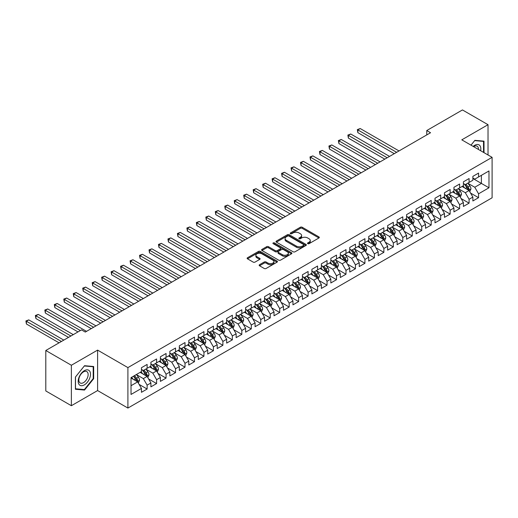<?xml version="1.0" encoding="UTF-8"?>
<svg xmlns="http://www.w3.org/2000/svg" width="518" height="518" viewBox="0 0 518 518"><rect width="100%" height="100%" fill="white"/><g stroke="black" fill="none" stroke-linecap="round" stroke-linejoin="round"><path stroke-width="0.78" d="M307.757 243.68A0.919 0.531 0 0 0 309.058 243.68L318.933 237.976A1.314 0.758 0 0 0 319.321 237.445A1.314 0.758 0 0 0 318.933 236.907L302.201 227.247A1.314 0.758 0 0 0 300.343 227.247L290.469 232.945A0.919 0.531 0 0 0 290.197 233.32A0.919 0.531 0 0 0 290.469 233.696A0.919 0.531 0 0 0 291.77 233.696L293.046 232.964A4.209 2.428 0 0 1 298.996 232.964L300.388 233.767A4.209 2.428 0 0 1 301.625 235.483A4.209 2.428 0 0 1 300.388 237.199L299.113 237.937A0.919 0.531 0 0 0 298.841 238.312A0.919 0.531 0 0 0 299.113 238.688A0.919 0.531 0 0 0 300.414 238.688L301.69 237.95A4.209 2.428 0 0 1 307.64 237.95L309.032 238.759A4.209 2.428 0 0 1 310.269 240.475A4.209 2.428 0 0 1 309.032 242.191L307.757 242.929A0.919 0.531 0 0 0 307.485 243.305A0.919 0.531 0 0 0 307.757 243.68L307.757 242.929M259.537 264.704A1.314 0.758 0 0 0 259.155 265.242A1.314 0.758 0 0 0 259.537 265.779L264.232 268.486A1.314 0.758 0 0 0 266.09 268.486L277.059 262.153A1.314 0.758 0 0 0 277.447 261.616A1.314 0.758 0 0 0 277.059 261.078L260.327 251.424A1.314 0.758 0 0 0 258.469 251.424L247.5 257.75A1.314 0.758 0 0 0 247.118 258.288A1.314 0.758 0 0 0 247.5 258.825L253.172 262.102A1.314 0.758 0 0 0 255.031 262.102L259.725 259.389A1.314 0.758 0 0 0 260.107 258.851A1.314 0.758 0 0 0 259.725 258.32L256.915 256.695A3.516 2.033 0 0 1 255.886 255.257A3.516 2.033 0 0 1 258.055 253.38A3.516 2.033 0 0 1 261.888 253.82L272.902 260.185A3.516 2.033 0 0 1 273.931 261.616A3.516 2.033 0 0 1 271.762 263.494A3.516 2.033 0 0 1 267.929 263.053L266.09 261.991A1.314 0.758 0 0 0 264.232 261.991L259.537 264.704L259.537 265.779M71.374 365.255L71.374 405.711L97.604 390.566L97.604 350.11L71.374 365.255L45.804 350.492L81.507 329.882L85.295 332.07L430.549 132.737L426.761 130.549L426.761 134.926M97.604 350.11L127.907 367.605L492.1 157.336L492.1 197.798L127.907 408.061L127.907 367.605M488.027 154.986L488.027 124.702L461.797 139.841L492.1 157.336M488.027 124.702L462.457 109.939L426.761 130.549M293.143 251.8A1.314 0.758 0 0 0 295.001 251.8L305.97 245.467A1.314 0.758 0 0 0 306.352 244.93A1.314 0.758 0 0 0 305.97 244.392L289.238 234.732A1.314 0.758 0 0 0 287.38 234.732L276.411 241.064A1.314 0.758 0 0 0 276.023 241.602A1.314 0.758 0 0 0 276.411 242.139L293.143 251.8M273.569 243.881A0.919 0.531 0 0 1 274.501 244.01L291.498 253.82L280.549 260.14A1.314 0.758 0 0 1 278.684 260.14L261.953 250.479L261.953 249.411A1.314 0.758 0 0 0 261.571 249.948A1.314 0.758 0 0 0 261.953 250.479M261.953 249.411L266.647 246.697A1.314 0.758 0 0 1 268.512 246.697L275.291 250.615A1.314 0.758 0 0 0 277.156 250.615L280.264 248.821A1.314 0.758 0 0 0 280.652 248.284A1.314 0.758 0 0 0 280.264 247.746L273.2 243.667A0.919 0.531 0 0 1 272.934 243.292A0.919 0.531 0 0 1 273.504 242.8A0.919 0.531 0 0 1 274.501 242.916L291.511 252.739A1.314 0.758 0 0 1 291.899 253.27A1.314 0.758 0 0 1 291.511 253.807L291.511 252.739M472.876 178.496L481.397 183.417L481.397 175.324L488.973 170.953L478.561 176.968L478.561 173.083L472.876 176.366L472.876 180.245L469.088 182.433L469.088 178.548L463.409 181.831L463.409 185.716L459.621 187.898L459.621 184.019L453.936 187.296L453.936 191.181L450.148 193.369L450.148 189.484L444.47 192.767L444.47 196.646L440.682 198.834L440.682 194.949L434.997 198.232L434.997 202.117L431.209 204.299L431.209 200.421L425.531 203.697L425.531 207.582L421.743 209.771L421.743 205.886L416.058 209.168L416.058 213.047L412.27 215.235L412.27 211.357L406.591 214.633L406.591 218.518L402.803 220.7L402.803 216.822L397.118 220.098L397.118 223.983L393.337 226.172L393.337 222.287L387.652 225.57L387.652 229.448L383.864 231.637L383.864 227.758L378.185 231.034L378.185 234.919L374.397 237.102L374.397 233.223L368.712 236.499L368.712 240.384L364.925 242.573L364.925 238.688L359.246 241.971L359.246 245.849L355.458 248.038L355.458 244.159L349.773 247.436L349.773 251.321L345.985 253.503L345.985 249.624L340.307 252.907L340.307 256.786L336.519 258.974L336.519 255.089L330.834 258.372L330.834 262.25L327.046 264.439L327.046 260.56L321.367 263.837L321.367 267.722L317.579 269.904L317.579 266.025L311.894 269.308L311.894 273.187L308.106 275.375L308.106 271.49L302.428 274.773L302.428 278.652L298.64 280.84L298.64 276.962L292.955 280.238L292.955 284.123L289.167 286.305L289.167 282.427L283.488 285.709L283.488 289.588L279.701 291.776L279.701 287.891L274.016 291.174L274.016 295.053L270.228 297.241L270.228 293.363L264.549 296.639L264.549 300.524L260.761 302.713L260.761 298.828L255.083 302.111L255.083 305.989L251.295 308.178L251.295 304.293L245.61 307.575L245.61 311.454L241.822 313.643L241.822 309.764L236.143 313.04L236.143 316.925L232.355 319.114L232.355 315.229L226.67 318.512L226.67 322.39L222.882 324.579L222.882 320.694L217.204 323.977L217.204 327.862L213.416 330.044L213.416 326.165L207.731 329.442L207.731 333.327L203.943 335.515L203.943 331.63L198.264 334.913L198.264 338.791L194.477 340.98L194.477 337.095L188.792 340.378L188.792 344.263L185.004 346.445L185.004 342.566L179.325 345.843L179.325 349.728L175.537 351.916L175.537 348.031L169.852 351.314L169.852 355.193L166.064 357.381L166.064 353.496L160.386 356.779L160.386 360.664L156.598 362.846L156.598 358.968L150.913 362.244L150.913 366.129L147.125 368.317L147.125 364.432L141.446 367.715L141.446 371.594L131.028 377.609L131.028 394.451L141.446 388.435L137.658 381.876L131.028 378.049M488.973 170.953L488.973 187.788L478.561 193.803L474.773 187.244L467.903 183.281M470.558 193.065L478.561 197.688L478.561 193.803M478.561 197.688L472.876 200.965L472.876 197.086L469.088 199.275L465.3 192.709L458.436 188.746M461.085 198.536L469.088 203.153L469.088 199.275M469.088 203.153L463.409 206.436L463.409 202.551L459.621 204.739L455.834 198.18L448.964 194.218M451.618 204.001L459.621 208.618L459.621 204.739M459.621 208.618L453.936 211.901L453.936 208.016L450.148 210.204L446.361 203.645L439.497 199.683M442.152 209.466L450.148 214.089L450.148 210.204M450.148 214.089L444.47 217.366L444.47 213.487L440.682 215.676L436.894 209.11L430.031 205.147M432.679 214.938L440.682 219.554L440.682 215.676M440.682 219.554L434.997 222.837L434.997 218.952L431.209 221.141L427.421 214.581L420.558 210.619M423.212 220.403L431.209 225.019L431.209 221.141M431.209 225.019L425.531 228.302L425.531 224.423L421.743 226.606L417.955 220.046L411.091 216.084M413.74 225.867L421.743 230.491L421.743 226.606M421.743 230.491L416.058 233.767L416.058 229.888L412.27 232.077L408.482 225.511L401.618 221.549M404.273 231.339L412.27 235.955L412.27 232.077M412.27 235.955L406.591 239.238L406.591 235.353L402.803 237.542L399.015 230.983L392.152 227.02M394.8 236.804L402.803 241.42L402.803 237.542M402.803 241.42L397.118 244.703L397.118 240.825L393.337 243.007L389.549 236.448L382.679 232.485M385.334 242.269L393.337 246.892L393.337 243.007M393.337 246.892L387.652 250.168L387.652 246.29L383.864 248.478L380.076 241.912L373.213 237.95M375.861 247.74L383.864 252.357L383.864 248.478M383.864 252.357L378.185 255.639L378.185 251.754L374.397 253.943L370.61 247.384L363.74 243.421M366.394 253.205L374.397 257.822L374.397 253.943M374.397 257.822L368.712 261.104L368.712 257.226L364.925 259.408L361.137 252.849L354.273 248.886M356.921 258.67L364.925 263.293L364.925 259.408M364.925 263.293L359.246 266.569L359.246 262.691L355.458 264.879L351.67 258.314L344.8 254.351M347.455 264.141L355.458 268.758L355.458 264.879M355.458 268.758L349.773 272.041L349.773 268.156L345.985 270.344L342.197 263.785L335.334 259.822M337.982 269.606L345.985 274.229L345.985 270.344M345.985 274.229L340.307 277.506L340.307 273.627L336.519 275.809L332.731 269.25L325.861 265.287M328.516 275.071L336.519 279.694L336.519 275.809M336.519 279.694L330.834 282.97L330.834 279.092L327.046 281.28L323.258 274.721L316.394 270.752M319.043 280.542L327.046 285.159L327.046 281.28M327.046 285.159L321.367 288.442L321.367 284.557L317.579 286.745L313.791 280.186L306.928 276.224M309.576 286.007L317.579 290.63L317.579 286.745M317.579 290.63L311.894 293.907L311.894 290.028L308.106 292.21L304.319 285.651L297.455 281.688M300.11 291.472L308.106 296.095L308.106 292.21M308.106 296.095L302.428 299.378L302.428 295.493L298.64 297.682L294.852 291.122L287.989 287.153M290.637 296.943L298.64 301.56L298.64 297.682M298.64 301.56L292.955 304.843L292.955 300.958L289.167 303.147L285.379 296.587L278.516 292.625M281.17 302.408L289.167 307.032L289.167 303.147M289.167 307.032L283.488 310.308L283.488 306.429L279.701 308.611L275.913 302.052L269.049 298.09M271.697 307.873L279.701 312.496L279.701 308.611M279.701 312.496L274.016 315.779L274.016 311.894L270.228 314.083L266.44 307.524L259.576 303.554M262.231 313.345L270.228 317.961L270.228 314.083M270.228 317.961L264.549 321.244L264.549 317.359L260.761 319.548L256.973 312.989L250.11 309.026M252.758 318.81L260.761 323.433L260.761 319.548M260.761 323.433L255.083 326.709L255.083 322.831L251.295 325.013L247.507 318.453L240.637 314.491M243.292 324.281L251.295 328.898L251.295 325.013M251.295 328.898L245.61 332.18L245.61 328.295L241.822 330.484L238.034 323.925L231.17 319.956M233.819 329.746L241.822 334.363L241.822 330.484M241.822 334.363L236.143 337.645L236.143 333.76L232.355 335.949L228.567 329.39L221.698 325.427M224.352 335.211L232.355 339.834L232.355 335.949M232.355 339.834L226.67 343.11L226.67 339.232L222.882 341.42L219.095 334.855L212.231 330.892M214.879 340.682L222.882 345.299L222.882 341.42M222.882 345.299L217.204 348.582L217.204 344.697L213.416 346.885L209.628 340.326L202.758 336.357M205.413 346.147L213.416 350.764L213.416 346.885M213.416 350.764L207.731 354.047L207.731 350.162L203.943 352.35L200.155 345.791L193.292 341.828M195.94 351.612L203.943 356.235L203.943 352.35M203.943 356.235L198.264 359.511L198.264 355.633L194.477 357.821L190.689 351.256L183.819 347.293M186.474 357.083L194.477 361.7L194.477 357.821M194.477 361.7L188.792 364.983L188.792 361.098L185.004 363.286L181.216 356.727L174.352 352.764M177.007 362.548L185.004 367.165L185.004 363.286M185.004 367.165L179.325 370.448L179.325 366.569L175.537 368.751L171.749 362.192L164.886 358.229M167.534 368.013L175.537 372.636L175.537 368.751M175.537 372.636L169.852 375.913L169.852 372.034L166.064 374.223L162.276 367.657L155.413 363.694M158.068 373.484L166.064 378.101L166.064 374.223M166.064 378.101L160.386 381.384L160.386 377.499L156.598 379.688L152.81 373.128L145.946 369.166M148.595 378.949L156.598 383.566L156.598 379.688M156.598 383.566L150.913 386.849L150.913 382.97L147.125 385.152L143.337 378.593L136.474 374.631M139.128 384.414L147.125 389.037L147.125 385.152M147.125 389.037L141.446 392.314L141.446 388.435M141.446 369.412L143.337 370.5L147.125 368.317M131.028 385.703L137.658 381.876M150.913 363.94L152.81 365.035L156.598 362.846M143.337 378.593L147.125 376.405L140.119 372.358M150.913 382.97L147.125 376.405M160.386 358.475L162.276 359.57L166.064 357.381M152.81 373.128L156.598 370.94L149.592 366.893M160.386 377.499L156.598 370.94M169.852 353.011L171.749 354.098L175.537 351.916M162.276 367.657L166.064 365.475L159.058 361.428M169.852 372.034L166.064 365.475M179.325 347.539L181.216 348.633L185.004 346.445M171.749 362.192L175.537 360.004L168.531 355.957M179.325 366.569L175.537 360.004M188.792 342.074L190.689 343.169L194.477 340.98M181.216 356.727L185.004 354.539L177.998 350.492M188.792 361.098L185.004 354.539M198.264 336.603L200.155 337.697L203.943 335.515M190.689 351.256L194.477 349.074L187.471 345.027M198.264 355.633L194.477 349.074M207.731 331.138L209.628 332.232L213.416 330.044M200.155 345.791L203.943 343.602L196.937 339.555M207.731 350.162L203.943 343.602M217.204 325.673L219.095 326.767L222.882 324.579M209.628 340.326L213.416 338.137L206.404 334.091M217.204 344.697L213.416 338.137M226.67 320.202L228.567 321.296L232.355 319.114M219.095 334.855L222.882 332.673L215.876 328.626M226.67 339.232L222.882 332.673M236.143 314.737L238.034 315.831L241.822 313.643M228.567 329.39L232.355 327.201L225.343 323.154M236.143 333.76L232.355 327.201M245.61 309.272L247.507 310.366L251.295 308.178M238.034 323.925L241.822 321.736L234.816 317.689M245.61 328.295L241.822 321.736M255.083 303.801L256.973 304.895L260.761 302.713M247.507 318.453L251.295 316.271L244.282 312.224M255.083 322.831L251.295 316.271M264.549 298.336L266.44 299.43L270.228 297.241M256.973 312.989L260.761 310.8L253.755 306.753M264.549 317.359L260.761 310.8M274.016 292.871L275.913 293.965L279.701 291.776M266.44 307.524L270.228 305.335L263.222 301.288M274.016 311.894L270.228 305.335M283.488 287.399L285.379 288.494L289.167 286.305M275.913 302.052L279.701 299.864L272.695 295.823M283.488 306.429L279.701 299.864M292.955 281.934L294.852 283.029L298.64 280.84M285.379 296.587L289.167 294.399L282.161 290.352M292.955 300.958L289.167 294.399M302.428 276.47L304.319 277.564L308.106 275.375M294.852 291.122L298.64 288.934L291.634 284.887M302.428 295.493L298.64 288.934M311.894 270.998L313.791 272.092L317.579 269.904M304.319 285.651L308.106 283.463L301.1 279.422M311.894 290.028L308.106 283.463M321.367 265.533L323.258 266.628L327.046 264.439M313.791 280.186L317.579 277.998L310.573 273.951M321.367 284.557L317.579 277.998M330.834 260.068L332.731 261.163L336.519 258.974M323.258 274.721L327.046 272.533L320.04 268.486M330.834 279.092L327.046 272.533M340.307 254.597L342.197 255.691L345.985 253.503M332.731 269.25L336.519 267.061L329.506 263.021M340.307 273.627L336.519 267.061M349.773 249.132L351.67 250.226L355.458 248.038M342.197 263.785L345.985 261.596L338.979 257.55M349.773 268.156L345.985 261.596M359.246 243.667L361.137 244.755L364.925 242.573M351.67 258.314L355.458 256.132L348.446 252.085M359.246 262.691L355.458 256.132M368.712 238.196L370.61 239.29L374.397 237.102M361.137 252.849L364.925 250.66L357.919 246.62M368.712 257.226L364.925 250.66M378.185 232.731L380.076 233.825L383.864 231.637M370.61 247.384L374.397 245.195L367.385 241.148M378.185 251.754L374.397 245.195M387.652 227.266L389.549 228.354L393.337 226.172M380.076 241.912L383.864 239.73L376.858 235.684M387.652 246.29L383.864 239.73M397.118 221.795L399.015 222.889L402.803 220.7M389.549 236.448L393.337 234.259L386.324 230.219M397.118 240.825L393.337 234.259M406.591 216.33L408.482 217.424L412.27 215.235M399.015 230.983L402.803 228.794L395.797 224.747M406.591 235.353L402.803 228.794M416.058 210.865L417.955 211.953L421.743 209.771M408.482 225.511L412.27 223.329L405.264 219.282M416.058 229.888L412.27 223.329M425.531 205.393L427.421 206.488L431.209 204.299M417.955 220.046L421.743 217.858L414.737 213.811M425.531 224.423L421.743 217.858M434.997 199.929L436.894 201.023L440.682 198.834M427.421 214.581L431.209 212.393L424.203 208.346M434.997 218.952L431.209 212.393M444.47 194.457L446.361 195.551L450.148 193.369M436.894 209.11L440.682 206.928L433.676 202.881M444.47 213.487L440.682 206.928M453.936 188.992L455.834 190.087L459.621 187.898M446.361 203.645L450.148 201.457L443.143 197.41M453.936 208.016L450.148 201.457M463.409 183.527L465.3 184.622L469.088 182.433M455.834 198.18L459.621 195.992L452.615 191.945M463.409 202.551L459.621 195.992M472.876 178.056L474.773 179.15L478.561 176.968M465.3 192.709L469.088 190.527L462.082 186.48M472.876 197.086L469.088 190.527M45.804 350.492L45.804 390.948L71.374 405.711M97.604 390.566L127.907 408.061M474.773 187.244L481.397 183.417L488.973 187.788M484.006 152.661L484.006 141.161L474.864 140.346L470.998 145.157M93.674 378.697L93.674 366.517L84.538 365.702L75.395 377.065L75.395 389.251L84.538 390.067L93.674 378.697L93.201 378.425M308.126 243.81L309.032 243.285A4.209 2.428 0 0 0 310.269 241.569L310.269 240.475M301.625 235.483L301.625 236.577A4.209 2.428 0 0 1 300.388 238.293L299.482 238.817M318.933 236.907L318.933 237.976L302.201 228.341A1.314 0.758 0 0 0 300.343 228.341L290.838 233.832M305.95 245.474L289.238 235.826A1.314 0.758 0 0 0 287.38 235.826L276.424 242.146L276.411 241.064M303.645 245.305A0.919 0.531 0 0 0 303.911 244.93A0.919 0.531 0 0 0 303.645 244.554L288.96 236.072A0.919 0.531 0 0 0 287.658 236.072L286.312 236.849A4.209 2.428 0 0 0 285.075 238.571A4.209 2.428 0 0 0 286.312 240.287L296.348 246.082A4.209 2.428 0 0 0 302.298 246.082L303.645 245.305L303.645 246.4A0.919 0.531 0 0 0 303.911 246.024L303.911 244.93M285.075 238.571L285.075 239.659A4.209 2.428 0 0 0 286.312 241.382L286.312 240.287M303.645 246.4L302.298 247.177A4.209 2.428 0 0 1 296.348 247.177L286.312 241.382M261.972 250.492L266.647 247.792L266.647 246.697M280.652 248.284L280.652 249.378A1.314 0.758 0 0 1 280.264 249.909L277.156 251.709A1.314 0.758 0 0 1 275.291 251.709L268.512 247.792A1.314 0.758 0 0 0 266.647 247.792M282.336 254.681A3.516 2.033 0 0 0 286.169 255.121A3.516 2.033 0 0 0 288.338 253.244A3.516 2.033 0 0 0 287.309 251.813L283.43 249.572A1.314 0.758 0 0 0 281.565 249.572L278.457 251.366A1.314 0.758 0 0 0 278.069 251.903A1.314 0.758 0 0 0 278.457 252.441L282.336 254.681L282.336 255.775A3.516 2.033 0 0 0 286.169 256.216A3.516 2.033 0 0 0 288.338 254.338L288.338 253.244M278.069 251.903L278.069 252.998A1.314 0.758 0 0 0 278.457 253.535L278.457 252.441M282.336 255.775L278.457 253.535M273.931 261.616L273.931 262.71A3.516 2.033 0 0 1 271.762 264.588A3.516 2.033 0 0 1 267.929 264.148L266.09 263.086A1.314 0.758 0 0 0 264.232 263.086L259.557 265.786M255.886 255.257L255.886 256.352A3.516 2.033 0 0 0 256.915 257.789L256.915 256.695M259.725 258.32L259.725 259.389L256.915 257.789M277.039 262.166L260.327 252.512A1.314 0.758 0 0 0 258.469 252.512L247.52 258.838L247.5 257.75M83.566 389.51L84.538 390.067M469.787 191.738L470.966 188.876A3.548 2.046 -120 0 0 469.832 185.852L467.819 183.165M464.614 187.943L463.086 185.897M399.015 150.939L360.217 128.542L357.854 129.908L357.854 132.647L394.282 153.678M468.421 190.138L469.049 189.025A3.548 2.046 -120 0 0 468.032 186.888L466.019 184.207M464.873 184.369L467.359 187.691A1.807 1.042 60 0 1 467.683 188.235L469.049 189.025M464.251 184.013L466.893 187.548A3.548 2.046 60 0 1 467.909 189.679L467.981 189.886M357.854 132.647L357.329 129.61L396.646 152.311M357.329 129.61L360.217 128.542M460.321 197.203L461.493 194.341A3.548 2.046 -120 0 0 460.36 191.317L458.352 188.63M455.147 193.408L453.613 191.369M389.542 156.41L350.751 134.013L348.381 135.379L348.381 138.112L384.809 159.143M458.948 195.603L459.576 194.49A3.548 2.046 -120 0 0 458.56 192.359L456.552 189.672M455.4 189.841L457.886 193.156A1.807 1.042 60 0 1 458.216 193.706L459.576 194.49M454.778 189.478L457.426 193.013A3.548 2.046 60 0 1 458.443 195.15L458.514 195.351M348.381 138.112L347.863 135.075L387.179 157.776M347.863 135.075L350.751 134.013M450.854 202.674L452.026 199.806A3.548 2.046 -120 0 0 450.893 196.788L448.879 194.101M445.674 198.873L444.146 196.834M380.076 161.875L341.278 139.478L338.914 140.844L338.914 143.577L375.343 164.607M449.482 201.075L450.11 199.961A3.548 2.046 -120 0 0 449.093 197.824L447.079 195.137M445.933 195.305L448.42 198.621A1.807 1.042 60 0 1 448.743 199.171L450.11 199.961M445.312 194.943L447.96 198.478A3.548 2.046 60 0 1 448.97 200.615L449.041 200.822M338.914 143.577L338.39 140.546L377.706 163.241M338.39 140.546L341.278 139.478M480.639 150.725A8.702 5.025 120 0 0 480.005 145.785A8.702 5.025 120 0 0 473.161 146.406M478.47 149.469A6.592 3.807 120 0 0 477.849 146.898A6.592 3.807 120 0 0 477.11 146.212A6.592 3.807 120 0 0 473.607 146.665M474.656 140.605L483.527 141.401L483.527 152.389M482.944 141.064L483.527 141.401M471.017 145.163L474.676 140.611M79.014 384.408A8.702 5.025 120 0 0 87.425 382.154A8.702 5.025 120 0 0 89.679 371.141A8.702 5.025 120 0 0 81.268 373.394A8.702 5.025 120 0 0 79.014 384.408M79.448 382.297A6.592 3.807 120 0 0 80.186 382.983A6.592 3.807 120 0 0 86.318 379.908A6.592 3.807 120 0 0 87.516 372.254A6.592 3.807 120 0 0 86.778 371.568A6.592 3.807 120 0 0 80.646 374.644A6.592 3.807 120 0 0 79.448 382.297M84.343 365.967L93.201 366.757L93.201 378.567L84.343 389.581L75.492 388.785L75.492 376.981L84.343 365.967M92.612 366.42L93.201 366.757M441.381 208.139L442.553 205.277A3.548 2.046 -120 0 0 441.42 202.253L439.413 199.566M436.208 204.345L434.68 202.298M370.61 167.346L331.811 144.943L329.442 146.309L329.442 149.048L365.87 170.079M440.015 206.54L440.637 205.426A3.548 2.046 -120 0 0 439.627 203.289L437.613 200.608M436.467 200.77L438.947 204.092A1.807 1.042 60 0 1 439.277 204.636L440.637 205.426M435.839 200.414L438.487 203.95A3.548 2.046 60 0 1 439.504 206.08L439.575 206.287M329.442 149.048L328.924 146.011L368.24 168.713M328.924 146.011L331.811 144.943M431.915 213.604L433.087 210.742A3.548 2.046 -120 0 0 431.954 207.718L429.94 205.037M426.735 209.809L425.207 207.77M361.137 172.811L322.338 150.414L319.975 151.78L319.975 154.513L356.403 175.544M430.542 212.004L431.17 210.891A3.548 2.046 -120 0 0 430.154 208.76L428.14 206.073M426.994 206.242L429.48 209.557A1.807 1.042 60 0 1 429.81 210.107L431.17 210.891M426.372 205.879L429.021 209.414A3.548 2.046 60 0 1 430.031 211.551L430.108 211.752M319.975 154.513L319.451 151.476L358.767 174.177M319.451 151.476L322.338 150.414M422.442 219.075L423.614 216.207A3.548 2.046 -120 0 0 422.487 213.189L420.474 210.502M417.268 215.274L415.74 213.235M351.67 178.276L312.872 155.879L310.502 157.245L310.502 159.978L346.93 181.009M421.076 217.476L421.704 216.362A3.548 2.046 -120 0 0 420.687 214.225L418.673 211.538M417.527 211.707L420.007 215.022A1.807 1.042 60 0 1 420.338 215.572L421.704 216.362M416.899 211.344L419.548 214.879A3.548 2.046 60 0 1 420.564 217.016L420.635 217.223M310.502 159.978L309.984 156.948L349.3 179.642M309.984 156.948L312.872 155.879M412.975 224.54L414.147 221.678A3.548 2.046 -120 0 0 413.014 218.654L411.001 215.967M407.795 220.746L406.267 218.7M342.197 183.748L303.399 161.344L301.036 162.71L301.036 165.449L337.464 186.48M411.603 222.941L412.231 221.827A3.548 2.046 -120 0 0 411.214 219.69L409.201 217.01M408.055 217.171L410.541 220.493A1.807 1.042 60 0 1 410.871 221.044L412.231 221.827M407.433 216.815L410.081 220.351A3.548 2.046 60 0 1 411.098 222.481L411.169 222.688M301.036 165.449L300.511 162.412L339.834 185.114M300.511 162.412L303.399 161.344M403.503 230.005L404.675 227.143A3.548 2.046 -120 0 0 403.548 224.119L401.534 221.439M398.329 226.211L396.801 224.171M332.731 189.212L293.933 166.815L291.563 168.182L291.563 170.914L327.991 191.945M402.136 228.406L402.764 227.292A3.548 2.046 -120 0 0 401.748 225.162L399.734 222.475M398.588 222.643L401.068 225.958A1.807 1.042 60 0 1 401.398 226.508L402.764 227.292M397.96 222.28L400.608 225.816A3.548 2.046 60 0 1 401.625 227.952L401.696 228.153M291.563 170.914L291.045 167.877L330.361 190.579M291.045 167.877L293.933 166.815M394.036 235.476L395.208 232.608A3.548 2.046 -120 0 0 394.075 229.591L392.061 226.903M388.856 231.675L387.328 229.636M323.258 194.677L284.466 172.28L282.096 173.647L282.096 176.379L318.525 197.41M392.663 233.877L393.291 232.763A3.548 2.046 -120 0 0 392.275 230.627L390.268 227.939M389.115 228.108L391.602 231.423A1.807 1.042 60 0 1 391.932 231.973L393.291 232.763M388.494 227.752L391.142 231.281A3.548 2.046 60 0 1 392.158 233.417L392.23 233.624M282.096 176.379L281.578 173.349L320.895 196.044M281.578 173.349L284.466 172.28M384.563 240.941L385.742 238.079A3.548 2.046 -120 0 0 384.609 235.055L382.595 232.368M379.39 237.147L377.862 235.101M313.791 200.149L274.993 177.745L272.623 179.111L272.623 181.85L309.058 202.881M383.197 239.342L383.825 238.228A3.548 2.046 -120 0 0 382.808 236.091L380.795 233.411M379.649 233.579L382.129 236.894A1.807 1.042 60 0 1 382.459 237.445L383.825 238.228M379.021 233.217L381.669 236.752A3.548 2.046 60 0 1 382.685 238.882L382.757 239.089M272.623 181.85L272.105 178.814L311.422 201.515M272.105 178.814L274.993 177.745M375.097 246.406L376.269 243.544A3.548 2.046 -120 0 0 375.136 240.52L373.128 237.84M369.917 242.612L368.389 240.572M304.319 205.614L265.527 183.217L263.157 184.583L263.157 187.315L299.585 208.346M373.724 244.807L374.352 243.693A3.548 2.046 -120 0 0 373.336 241.563L371.328 238.876M370.176 239.044L372.662 242.359A1.807 1.042 60 0 1 372.992 242.91L374.352 243.693M369.554 238.681L372.202 242.217A3.548 2.046 60 0 1 373.219 244.354L373.29 244.554M263.157 187.315L262.639 184.279L301.955 206.98M262.639 184.279L265.527 183.217M365.624 251.877L366.802 249.009A3.548 2.046 -120 0 0 365.669 245.992L363.655 243.305M360.45 248.077L358.922 246.037M294.852 211.079L256.054 188.681L253.69 190.048L253.69 192.78L290.119 213.811M364.258 250.278L364.886 249.164A3.548 2.046 -120 0 0 363.869 247.028L361.855 244.341M360.709 244.509L363.196 247.824A1.807 1.042 60 0 1 363.519 248.375L364.886 249.164M360.081 244.153L362.73 247.682A3.548 2.046 60 0 1 363.746 249.818L363.817 250.026M253.69 192.78L253.166 189.75L292.482 212.445M253.166 189.75L256.054 188.681M356.157 257.342L357.329 254.48A3.548 2.046 -120 0 0 356.196 251.457L354.189 248.769M350.984 253.548L349.449 251.502M285.379 216.55L246.587 194.146L244.218 195.513L244.218 198.252L280.646 219.282M354.785 255.743L355.413 254.629A3.548 2.046 -120 0 0 354.396 252.493L352.389 249.812M351.236 249.98L353.723 253.296A1.807 1.042 60 0 1 354.053 253.846L355.413 254.629M350.615 249.618L353.263 253.153A3.548 2.046 60 0 1 354.28 255.283L354.351 255.491M244.218 198.252L243.7 195.215L283.016 217.916M243.7 195.215L246.587 194.146M346.684 262.814L347.863 259.945A3.548 2.046 -120 0 0 346.73 256.922L344.716 254.241M341.511 259.013L339.983 256.973M275.913 222.015L237.114 199.618L234.751 200.984L234.751 203.716L271.179 224.747M345.318 261.208L345.946 260.094A3.548 2.046 -120 0 0 344.93 257.964L342.916 255.277M341.77 255.445L344.256 258.76A1.807 1.042 60 0 1 344.58 259.311L345.946 260.094M341.148 255.083L343.79 258.618A3.548 2.046 60 0 1 344.807 260.755L344.878 260.955M234.751 203.716L234.227 200.68L273.543 223.381M234.227 200.68L237.114 199.618M337.218 268.279L338.39 265.41A3.548 2.046 -120 0 0 337.257 262.393L335.25 259.706M332.044 264.478L330.51 262.438M266.44 227.48L227.648 205.083L225.278 206.449L225.278 209.181L261.707 230.219M335.845 266.679L336.473 265.566A3.548 2.046 -120 0 0 335.457 263.429L333.45 260.742M332.297 260.91L334.783 264.225A1.807 1.042 60 0 1 335.114 264.776L336.473 265.566M331.675 260.554L334.324 264.083A3.548 2.046 60 0 1 335.34 266.22L335.411 266.427M225.278 209.181L224.76 206.151L264.076 228.846M224.76 206.151L227.648 205.083M327.745 273.744L328.924 270.882A3.548 2.046 -120 0 0 327.79 267.858L325.777 265.171M322.572 269.949L321.043 267.903M256.973 232.951L218.175 210.548L215.812 211.92L215.812 214.653L252.24 235.684M326.379 272.144L327.007 271.031A3.548 2.046 -120 0 0 325.99 268.894L323.977 266.213M322.831 266.381L325.317 269.697A1.807 1.042 60 0 1 325.641 270.247L327.007 271.031M322.209 266.019L324.857 269.554A3.548 2.046 60 0 1 325.867 271.685L325.939 271.892M215.812 214.653L215.287 211.616L254.603 234.317M215.287 211.616L218.175 210.548M318.279 279.215L319.451 276.347A3.548 2.046 -120 0 0 318.317 273.323L316.31 270.642M313.105 275.414L311.571 273.374M247.507 238.416L208.709 216.019L206.339 217.385L206.339 220.118L242.767 241.148M316.912 277.609L317.534 276.495A3.548 2.046 -120 0 0 316.524 274.365L314.51 271.678M313.364 271.846L315.844 275.162A1.807 1.042 60 0 1 316.174 275.712L317.534 276.495M312.736 271.484L315.384 275.019A3.548 2.046 60 0 1 316.401 277.156L316.472 277.363M206.339 220.118L205.821 217.081L245.137 239.782M205.821 217.081L208.709 216.019M308.812 284.68L309.984 281.811A3.548 2.046 -120 0 0 308.851 278.794L306.837 276.107M303.632 280.879L302.104 278.839M238.034 243.881L199.236 221.484L196.872 222.85L196.872 225.583L233.301 246.62M307.439 283.081L308.068 281.967A3.548 2.046 -120 0 0 307.051 279.83L305.037 277.143M303.891 277.311L306.378 280.626A1.807 1.042 60 0 1 306.708 281.177L308.068 281.967M303.27 276.955L305.918 280.484A3.548 2.046 60 0 1 306.928 282.621L307.006 282.828M196.872 225.583L196.348 222.552L235.664 245.247M196.348 222.552L199.236 221.484M299.339 290.145L300.511 287.283A3.548 2.046 -120 0 0 299.378 284.259L297.371 281.572M294.166 286.35L292.638 284.311M228.567 249.352L189.769 226.949L187.399 228.321L187.399 231.054L223.828 252.085M297.973 288.545L298.595 287.432A3.548 2.046 -120 0 0 297.585 285.295L295.571 282.614M294.425 282.783L296.905 286.098A1.807 1.042 60 0 1 297.235 286.648L298.595 287.432M293.797 282.42L296.445 285.955A3.548 2.046 60 0 1 297.461 288.086L297.533 288.293M187.399 231.054L186.881 228.017L226.198 250.718M186.881 228.017L189.769 226.949M289.873 295.616L291.045 292.748A3.548 2.046 -120 0 0 289.912 289.724L287.898 287.043M284.693 291.815L283.165 289.776M219.095 254.817L180.296 232.42L177.933 233.786L177.933 236.519L214.361 257.55M288.5 294.017L289.128 292.897A3.548 2.046 -120 0 0 288.112 290.766L286.098 288.079M284.952 288.248L287.438 291.563A1.807 1.042 60 0 1 287.768 292.113L289.128 292.897M284.33 287.885L286.978 291.42A3.548 2.046 60 0 1 287.995 293.557L288.066 293.764M177.933 236.519L177.409 233.482L216.731 256.183M177.409 233.482L180.296 232.42M280.4 301.081L281.572 298.213A3.548 2.046 -120 0 0 280.445 295.195L278.431 292.508M275.226 297.28L273.698 295.241M209.628 260.282L170.83 237.885L168.46 239.251L168.46 241.984L204.888 263.021M279.034 299.482L279.662 298.368A3.548 2.046 -120 0 0 278.645 296.231L276.631 293.544M275.485 293.712L277.965 297.034A1.807 1.042 60 0 1 278.296 297.578L279.662 298.368M274.857 293.356L277.506 296.892A3.548 2.046 60 0 1 278.522 299.022L278.593 299.229M168.46 241.984L167.942 238.953L207.258 261.648M167.942 238.953L170.83 237.885M270.933 306.546L272.105 303.684A3.548 2.046 -120 0 0 270.972 300.66L268.959 297.973M265.753 302.752L264.225 300.712M200.155 265.753L161.363 243.356L158.994 244.723L158.994 247.455L195.422 268.486M269.561 304.947L270.189 303.833A3.548 2.046 -120 0 0 269.172 301.703L267.165 299.015M266.012 299.184L268.499 302.499A1.807 1.042 60 0 1 268.829 303.049L270.189 303.833M265.391 298.821L268.039 302.357A3.548 2.046 60 0 1 269.056 304.493L269.127 304.694M158.994 247.455L158.469 244.418L197.792 267.12M158.469 244.418L161.363 243.356M261.46 312.017L262.639 309.149A3.548 2.046 -120 0 0 261.506 306.125L259.492 303.444M256.287 308.216L254.759 306.177M190.689 271.218L151.891 248.821L149.521 250.188L149.521 252.92L185.949 273.951M260.094 310.418L260.722 309.304A3.548 2.046 -120 0 0 259.706 307.168L257.692 304.48M256.546 304.649L259.026 307.964A1.807 1.042 60 0 1 259.356 308.514L260.722 309.304M255.918 304.286L258.566 307.821A3.548 2.046 60 0 1 259.583 309.958L259.654 310.165M149.521 252.92L149.003 249.883L188.319 272.585M149.003 249.883L151.891 248.821M251.994 317.482L253.166 314.62A3.548 2.046 -120 0 0 252.033 311.596L250.019 308.909M246.814 313.681L245.286 311.642M181.216 276.683L142.424 254.286L140.054 255.652L140.054 258.385L176.483 279.422M250.621 315.883L251.249 314.769A3.548 2.046 -120 0 0 250.233 312.632L248.226 309.952M247.073 310.114L249.559 313.435A1.807 1.042 60 0 1 249.89 313.979L251.249 314.769M246.451 309.758L249.1 313.293A3.548 2.046 60 0 1 250.116 315.423L250.188 315.63M140.054 258.385L139.536 255.355L178.852 278.056M139.536 255.355L142.424 254.286M242.521 322.947L243.7 320.085A3.548 2.046 -120 0 0 242.566 317.061L240.553 314.374M237.348 319.153L235.819 317.113M171.749 282.155L132.951 259.758L130.588 261.124L130.588 263.856L167.016 284.887M241.155 321.348L241.783 320.234A3.548 2.046 -120 0 0 240.766 318.104L238.753 315.417M237.607 315.585L240.093 318.9A1.807 1.042 60 0 1 240.417 319.451L241.783 320.234M236.979 315.222L239.627 318.758A3.548 2.046 60 0 1 240.643 320.895L240.715 321.095M130.588 263.856L130.063 260.819L169.38 283.521M130.063 260.819L132.951 259.758M233.055 328.418L234.227 325.55A3.548 2.046 -120 0 0 233.094 322.526L231.086 319.846M227.875 324.618L226.347 322.578M162.276 287.619L123.485 265.222L121.115 266.589L121.115 269.321L157.543 290.352M231.682 326.819L232.31 325.705A3.548 2.046 -120 0 0 231.293 323.569L229.286 320.882M228.134 321.05L230.62 324.365A1.807 1.042 60 0 1 230.95 324.916L232.31 325.705M227.512 320.687L230.16 324.223A3.548 2.046 60 0 1 231.177 326.359L231.248 326.567M121.115 269.321L120.597 266.291L159.913 288.986M120.597 266.291L123.485 265.222M223.582 333.883L224.76 331.021A3.548 2.046 -120 0 0 223.627 327.998L221.613 325.31M218.408 330.089L216.88 328.043M152.81 293.084L114.012 270.687L111.648 272.054L111.648 274.786L148.077 295.823M222.216 332.284L222.844 331.17A3.548 2.046 -120 0 0 221.827 329.034L219.813 326.353M218.667 326.515L221.154 329.836A1.807 1.042 60 0 1 221.477 330.38L222.844 331.17M218.039 326.159L220.687 329.694A3.548 2.046 60 0 1 221.704 331.824L221.775 332.032M111.648 274.786L111.124 271.756L150.44 294.457M111.124 271.756L114.012 270.687M214.115 339.348L215.287 336.486A3.548 2.046 -120 0 0 214.154 333.462L212.147 330.775M208.942 335.554L207.407 333.514M143.337 298.556L104.545 276.159L102.175 277.525L102.175 280.257L138.604 301.288M212.743 337.749L213.371 336.635A3.548 2.046 -120 0 0 212.354 334.505L210.347 331.818M209.194 331.986L211.681 335.301A1.807 1.042 60 0 1 212.011 335.852L213.371 336.635M208.573 331.624L211.221 335.159A3.548 2.046 60 0 1 212.238 337.296L212.309 337.496M102.175 280.257L101.657 277.221L140.974 299.922M101.657 277.221L104.545 276.159M204.642 344.82L205.821 341.951A3.548 2.046 -120 0 0 204.688 338.934L202.674 336.247M199.469 341.019L197.941 338.979M133.871 304.021L95.072 281.624L92.709 282.99L92.709 285.722L129.137 306.753M203.276 343.22L203.904 342.107A3.548 2.046 -120 0 0 202.888 339.97L200.874 337.283M199.728 337.451L202.214 340.766A1.807 1.042 60 0 1 202.538 341.317L203.904 342.107M199.106 337.089L201.748 340.624A3.548 2.046 60 0 1 202.765 342.761L202.836 342.968M92.709 285.722L92.185 282.692L131.501 305.387M92.185 282.692L95.072 281.624M195.176 350.285L196.348 347.423A3.548 2.046 -120 0 0 195.215 344.399L193.208 341.712M190.002 346.49L188.468 344.444M124.398 309.492L85.606 287.089L83.236 288.455L83.236 291.194L119.664 312.224M193.803 348.685L194.431 347.572A3.548 2.046 -120 0 0 193.421 345.435L191.407 342.754M190.261 342.916L192.741 346.238A1.807 1.042 60 0 1 193.072 346.782L194.431 347.572M189.633 342.56L192.282 346.095A3.548 2.046 60 0 1 193.298 348.225L193.369 348.433M83.236 291.194L82.718 288.157L122.034 310.858M82.718 288.157L85.606 287.089M185.709 355.749L186.881 352.887A3.548 2.046 -120 0 0 185.748 349.864L183.735 347.177M180.529 351.955L179.001 349.915M114.931 314.957L76.133 292.56L73.77 293.926L73.77 296.659L110.198 317.689M184.337 354.15L184.965 353.036A3.548 2.046 -120 0 0 183.948 350.906L181.935 348.219M180.788 348.387L183.275 351.703A1.807 1.042 60 0 1 183.599 352.253L184.965 353.036M180.167 348.025L182.815 351.56A3.548 2.046 60 0 1 183.825 353.697L183.903 353.898M73.77 296.659L73.245 293.622L112.561 316.323M73.245 293.622L76.133 292.56M176.237 361.221L177.409 358.352A3.548 2.046 -120 0 0 176.275 355.335L174.268 352.648M171.063 357.42L169.535 355.38M105.465 320.422L66.667 298.025L64.297 299.391L64.297 302.123L100.725 323.154M174.87 359.621L175.492 358.508A3.548 2.046 -120 0 0 174.482 356.371L172.468 353.684M171.322 353.852L173.802 357.167A1.807 1.042 60 0 1 174.132 357.718L175.492 358.508M170.694 353.49L173.342 357.025A3.548 2.046 60 0 1 174.359 359.162L174.43 359.369M64.297 302.123L63.779 299.093L103.095 321.788M63.779 299.093L66.667 298.025M166.77 366.686L167.942 363.824A3.548 2.046 -120 0 0 166.809 360.8L164.795 358.113M161.59 362.891L160.062 360.845M95.992 325.893L57.194 303.49L54.83 304.856L54.83 307.595L91.259 328.626M165.397 365.086L166.025 363.973A3.548 2.046 -120 0 0 165.009 361.836L162.995 359.155M161.849 359.317L164.335 362.639A1.807 1.042 60 0 1 164.666 363.183L166.025 363.973M161.227 358.961L163.876 362.496A3.548 2.046 60 0 1 164.892 364.627L164.964 364.834M54.83 307.595L54.306 304.558L93.622 327.259M54.306 304.558L57.194 303.49M157.297 372.151L158.469 369.289A3.548 2.046 -120 0 0 157.343 366.265L155.329 363.584M152.124 368.356L150.596 366.317M86.525 331.358L47.727 308.961L45.357 310.327L45.357 313.06L77.998 331.902M155.931 370.551L156.559 369.438A3.548 2.046 -120 0 0 155.542 367.307L153.529 364.62M152.383 364.789L154.863 368.104A1.807 1.042 60 0 1 155.193 368.654L156.559 369.438M151.755 364.426L154.403 367.961A3.548 2.046 60 0 1 155.419 370.098L155.491 370.299M45.357 313.06L44.839 310.023L80.368 330.536M44.839 310.023L47.727 308.961M147.831 377.622L149.003 374.754A3.548 2.046 -120 0 0 147.87 371.736L145.856 369.049M142.651 373.821L141.123 371.782M73.265 334.641L38.261 314.426L35.891 315.792L35.891 318.525L68.531 337.373M146.458 376.023L147.086 374.909A3.548 2.046 -120 0 0 146.07 372.772L144.062 370.085M142.91 370.253L145.396 373.569A1.807 1.042 60 0 1 145.726 374.119L147.086 374.909M142.288 369.891L144.936 373.426A3.548 2.046 60 0 1 145.953 375.563L146.024 375.77M35.891 318.525L35.366 315.494L70.901 336.007M35.366 315.494L38.261 314.426M138.358 383.087L139.53 380.225A3.548 2.046 -120 0 0 138.403 377.201L136.389 374.514M133.184 379.293L131.656 377.246M63.798 340.106L28.788 319.891L26.418 321.257L26.418 323.996L59.058 342.838M136.992 381.488L137.62 380.374A3.548 2.046 -120 0 0 136.603 378.237L134.589 375.556M133.702 376.068L135.923 379.04A1.807 1.042 60 0 1 136.253 379.59L137.62 380.374M133.456 376.21L135.463 378.898A3.548 2.046 60 0 1 136.48 381.028L136.551 381.235M26.418 323.996L25.9 320.959L61.428 341.472M25.9 320.959L28.788 319.891M309.032 243.285L309.032 242.191M299.113 238.688L299.113 237.937M300.388 238.293L300.388 237.199M290.469 233.696L290.469 232.945M300.343 228.341L300.343 227.247M302.201 228.341L302.201 227.247M287.38 235.826L287.38 234.732M289.238 235.826L289.238 234.732M305.97 245.467L305.97 244.392M296.348 247.177L296.348 246.082M302.298 247.177L302.298 246.082M268.512 247.792L268.512 246.697M275.291 251.709L275.291 250.615M277.156 251.709L277.156 250.615M280.264 249.909L280.264 248.821M274.501 244.01L274.501 242.916M264.232 263.086L264.232 261.991M266.09 263.086L266.09 261.991M267.929 264.148L267.929 263.053M258.469 252.512L258.469 251.424M260.327 252.512L260.327 251.424M277.059 262.153L277.059 261.078M468.641 190.268L470.94 188.94M468.032 186.888L469.832 185.852M465.41 188.403L466.893 187.548M459.175 195.733L461.473 194.405M458.56 192.359L460.36 191.317M455.944 193.868L457.426 193.013M449.708 201.204L452 199.877M449.093 197.824L450.893 196.788M446.477 199.333L447.96 198.478M440.235 206.669L442.534 205.342M439.627 203.289L441.42 202.253M437.004 204.804L438.487 203.95M430.769 212.134L433.061 210.813M430.154 208.76L431.954 207.718M427.538 210.269L429.021 209.414M421.296 217.605L423.594 216.278M420.687 214.225L422.487 213.189M418.065 215.741L419.548 214.879M411.829 223.07L414.122 221.743M411.214 219.69L413.014 218.654M408.598 221.205L410.081 220.351M402.356 228.535L404.655 227.214M401.748 225.162L403.548 224.119M399.125 226.67L400.608 225.816M392.89 234.006L395.182 232.679M392.275 230.627L394.075 229.591M389.659 232.142L391.142 231.281M383.417 239.471L385.716 238.144M382.808 236.091L384.609 235.055M380.186 237.607L381.669 236.752M373.951 244.936L376.243 243.615M373.336 241.563L375.136 240.52M370.72 243.071L372.202 242.217M364.478 250.408L366.776 249.08M363.869 247.028L365.669 245.992M361.247 248.543L362.73 247.682M355.011 255.873L357.31 254.545M354.396 252.493L356.196 251.457M351.78 254.008L353.263 253.153M345.538 261.337L347.837 260.017M344.93 257.964L346.73 256.922M342.307 259.473L343.79 258.618M336.072 266.809L338.371 265.481M335.457 263.429L337.257 262.393M332.841 264.944L334.324 264.083M326.605 272.274L328.898 270.946M325.99 268.894L327.79 267.858M323.374 270.409L324.857 269.554M317.133 277.739L319.431 276.418M316.524 274.365L318.317 273.323M313.902 275.874L315.384 275.019M307.666 283.21L309.958 281.883M307.051 279.83L308.851 278.794M304.435 281.345L305.918 280.484M298.193 288.675L300.492 287.348M297.585 285.295L299.378 284.259M294.962 286.81L296.445 285.955M288.727 294.14L291.019 292.819M288.112 290.766L289.912 289.724M285.496 292.275L286.978 291.42M279.254 299.611L281.552 298.284M278.645 296.231L280.445 295.195M276.023 297.746L277.506 296.892M269.787 305.076L272.079 303.749M269.172 301.703L270.972 300.66M266.556 303.211L268.039 302.357M260.314 310.547L262.613 309.22M259.706 307.168L261.506 306.125M257.083 308.676L258.566 307.821M250.848 316.012L253.14 314.685M250.233 312.632L252.033 311.596M247.617 314.148L249.1 313.293M241.375 321.477L243.674 320.15M240.766 318.104L242.566 317.061M238.144 319.612L239.627 318.758M231.909 326.949L234.207 325.621M231.293 323.569L233.094 322.526M228.678 325.077L230.16 324.223M222.436 332.414L224.734 331.086M221.827 329.034L223.627 327.998M219.205 330.549L220.687 329.694M212.969 337.878L215.268 336.551M212.354 334.505L214.154 333.462M209.738 336.014L211.221 335.159M203.503 343.35L205.795 342.022M202.888 339.97L204.688 338.934M200.265 341.479L201.748 340.624M194.03 348.815L196.328 347.487M193.421 345.435L195.215 344.399M190.799 346.95L192.282 346.095M184.563 354.28L186.856 352.959M183.948 350.906L185.748 349.864M181.332 352.415L182.815 351.56M175.09 359.751L177.389 358.424M174.482 356.371L176.275 355.335M171.859 357.886L173.342 357.025M165.624 365.216L167.916 363.889M165.009 361.836L166.809 360.8M162.393 363.351L163.876 362.496M156.151 370.681L158.45 369.36M155.542 367.307L157.343 366.265M152.92 368.816L154.403 367.961M146.685 376.152L148.977 374.825M146.07 372.772L147.87 371.736M143.454 374.287L144.936 373.426M137.212 381.617L139.51 380.29M136.603 378.237L138.403 377.201M133.981 379.752L135.463 378.898"/></g></svg>

